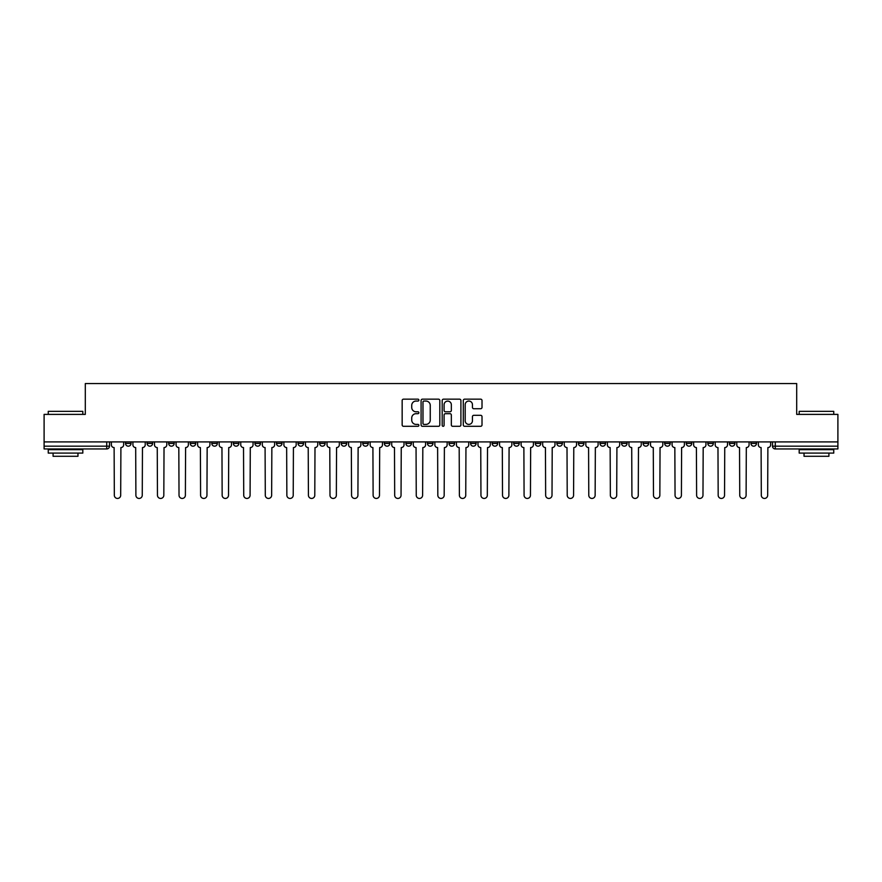 <?xml version="1.0" encoding="UTF-8"?>
<svg xmlns="http://www.w3.org/2000/svg" width="882" height="882" viewBox="0 0 882 882"><rect width="100%" height="100%" fill="white"/><g stroke="black" fill="none" stroke-linecap="round" stroke-linejoin="round"><path stroke-width="1.32" d="M418.884 400.108A0.948 0.948 0 0 0 417.936 399.16L403.515 399.16A1.356 1.356 0 0 0 402.159 400.516L402.159 424.937A1.356 1.356 0 0 0 403.515 426.304L417.936 426.304A0.948 0.948 0 0 0 418.884 425.345A0.948 0.948 0 0 0 417.936 424.396L416.061 424.396A4.344 4.344 0 0 1 411.729 420.053L411.729 418.024A4.344 4.344 0 0 1 416.061 413.68L417.936 413.68A0.948 0.948 0 0 0 418.884 412.732A0.948 0.948 0 0 0 417.936 411.784L416.061 411.784A4.344 4.344 0 0 1 411.729 407.44L411.729 405.4A4.344 4.344 0 0 1 416.061 401.056L417.936 401.056A0.948 0.948 0 0 0 418.884 400.108M707.816 441.904L707.816 443.414L713.34 443.414A2.767 2.767 0 0 1 710.572 446.182A2.767 2.767 0 0 1 707.816 443.414L707.816 441.904M686.251 441.904L686.251 443.414L691.775 443.414A2.767 2.767 0 0 1 689.007 446.182A2.767 2.767 0 0 1 686.251 443.414L686.251 441.904M556.851 441.904L556.851 443.414L562.374 443.414A2.767 2.767 0 0 1 559.618 446.182A2.767 2.767 0 0 1 556.851 443.414L556.851 441.904M535.286 441.904L535.286 443.414L540.809 443.414A2.767 2.767 0 0 1 538.053 446.182A2.767 2.767 0 0 1 535.286 443.414L535.286 441.904M513.721 441.904L513.721 443.414L519.244 443.414A2.767 2.767 0 0 1 516.477 446.182A2.767 2.767 0 0 1 513.721 443.414L513.721 441.904M470.58 441.904L470.58 443.414L476.115 443.414A2.767 2.767 0 0 1 473.347 446.182A2.767 2.767 0 0 1 470.58 443.414L470.58 441.904M427.45 443.414L427.45 441.904L427.45 443.414A2.767 2.767 0 0 0 430.218 446.182A2.767 2.767 0 0 1 427.45 443.414L432.985 443.414A2.767 2.767 0 0 1 430.218 446.182A2.767 2.767 0 0 0 432.985 443.414L432.985 441.904L432.985 443.414M405.885 443.414L405.885 441.904L405.885 443.414A2.767 2.767 0 0 0 408.653 446.182A2.767 2.767 0 0 1 405.885 443.414L411.42 443.414A2.767 2.767 0 0 1 408.653 446.182M384.32 443.414L384.32 441.904L384.32 443.414A2.767 2.767 0 0 0 387.088 446.182A2.767 2.767 0 0 1 384.32 443.414L389.855 443.414A2.767 2.767 0 0 1 387.088 446.182A2.767 2.767 0 0 0 389.855 443.414L389.855 441.904L389.855 443.414M362.756 441.904L362.756 443.414L368.279 443.414A2.767 2.767 0 0 1 365.523 446.182A2.767 2.767 0 0 1 362.756 443.414L362.756 441.904M341.191 441.904L341.191 443.414L346.714 443.414A2.767 2.767 0 0 1 343.947 446.182A2.767 2.767 0 0 1 341.191 443.414L341.191 441.904M319.626 441.904L319.626 443.414L325.149 443.414A2.767 2.767 0 0 1 322.382 446.182A2.767 2.767 0 0 1 319.626 443.414L319.626 441.904M298.05 443.414L298.05 441.904L298.05 443.414A2.767 2.767 0 0 0 300.817 446.182A2.767 2.767 0 0 1 298.05 443.414L303.584 443.414A2.767 2.767 0 0 1 300.817 446.182M254.92 443.414L254.92 441.904L254.92 443.414A2.767 2.767 0 0 0 257.687 446.182A2.767 2.767 0 0 1 254.92 443.414L260.455 443.414A2.767 2.767 0 0 1 257.687 446.182A2.767 2.767 0 0 0 260.455 443.414L260.455 441.904L260.455 443.414M233.355 443.414L233.355 441.904L233.355 443.414A2.767 2.767 0 0 0 236.122 446.182A2.767 2.767 0 0 1 233.355 443.414L238.89 443.414A2.767 2.767 0 0 1 236.122 446.182A2.767 2.767 0 0 0 238.89 443.414L238.89 441.904L238.89 443.414M211.79 443.414L211.79 441.904L211.79 443.414A2.767 2.767 0 0 0 214.558 446.182A2.767 2.767 0 0 1 211.79 443.414L217.325 443.414A2.767 2.767 0 0 1 214.558 446.182A2.767 2.767 0 0 0 217.325 443.414L217.325 441.904L217.325 443.414M190.225 443.414L190.225 441.904L190.225 443.414A2.767 2.767 0 0 0 192.993 446.182A2.767 2.767 0 0 1 190.225 443.414L195.749 443.414A2.767 2.767 0 0 1 192.993 446.182M168.66 443.414L168.66 441.904L168.66 443.414A2.767 2.767 0 0 0 171.428 446.182A2.767 2.767 0 0 1 168.66 443.414L174.184 443.414A2.767 2.767 0 0 1 171.428 446.182A2.767 2.767 0 0 0 174.184 443.414L174.184 441.904L174.184 443.414M147.096 443.414L147.096 441.904L147.096 443.414A2.767 2.767 0 0 0 149.852 446.182A2.767 2.767 0 0 1 147.096 443.414L152.619 443.414A2.767 2.767 0 0 1 149.852 446.182A2.767 2.767 0 0 0 152.619 443.414L152.619 441.904L152.619 443.414M480.657 408.73A1.356 1.356 0 0 0 482.013 407.374L482.013 400.516A1.356 1.356 0 0 0 480.657 399.16L464.649 399.16A1.356 1.356 0 0 0 463.293 400.516L463.293 424.937A1.356 1.356 0 0 0 464.649 426.304L480.657 426.304A1.356 1.356 0 0 0 482.013 424.937L482.013 416.668A1.356 1.356 0 0 0 480.657 415.312L473.799 415.312A1.356 1.356 0 0 0 472.443 416.668L472.443 420.769A3.627 3.627 0 0 1 468.816 424.396A3.627 3.627 0 0 1 465.189 420.769L465.189 404.684A3.627 3.627 0 0 1 468.816 401.056A3.627 3.627 0 0 1 472.443 404.684L472.443 407.374A1.356 1.356 0 0 0 473.799 408.73L480.657 408.73M44.1 441.904L44.1 414.386L85.3 414.386L85.3 383.56L796.7 383.56L796.7 414.386L837.9 414.386L837.9 441.904L44.1 441.904L44.1 446.182L109.489 446.182L109.489 441.904M439.809 400.516A1.356 1.356 0 0 0 438.453 399.16L422.445 399.16A1.356 1.356 0 0 0 421.089 400.516L421.089 424.937A1.356 1.356 0 0 0 422.445 426.304L438.453 426.304A1.356 1.356 0 0 0 439.809 424.937L439.809 400.516M443.547 399.16L459.555 399.16A1.356 1.356 0 0 1 460.911 400.516L460.911 424.937A1.356 1.356 0 0 1 459.555 426.304L452.709 426.304A1.356 1.356 0 0 1 451.341 424.937L451.341 415.036A1.356 1.356 0 0 0 449.985 413.68L445.443 413.68A1.356 1.356 0 0 0 444.087 415.036L444.087 425.345A0.948 0.948 0 0 1 443.139 426.304A0.948 0.948 0 0 1 442.191 425.345L442.191 400.516A1.356 1.356 0 0 1 443.547 399.16M772.511 441.904L772.511 446.182L837.9 446.182L837.9 448.949L775.278 448.949A2.767 2.767 0 0 1 772.511 446.182M837.9 441.904L837.9 446.182M109.489 446.182A2.767 2.767 0 0 1 106.722 448.949L44.1 448.949L44.1 446.182M756.469 441.904L756.469 443.414A2.767 2.767 0 0 1 753.713 446.182A2.767 2.767 0 0 1 750.946 443.414L756.469 443.414M750.946 441.904L750.946 443.414M734.904 441.904L734.904 443.414A2.767 2.767 0 0 1 732.148 446.182A2.767 2.767 0 0 1 729.381 443.414L734.904 443.414M729.381 441.904L729.381 443.414M713.34 441.904L713.34 443.414M691.775 441.904L691.775 443.414L691.775 441.904M670.21 441.904L670.21 443.414A2.767 2.767 0 0 1 667.442 446.182A2.767 2.767 0 0 1 664.675 443.414L670.21 443.414M664.675 441.904L664.675 443.414M648.645 441.904L648.645 443.414A2.767 2.767 0 0 1 645.878 446.182A2.767 2.767 0 0 1 643.11 443.414L648.645 443.414M643.11 441.904L643.11 443.414M627.08 441.904L627.08 443.414A2.767 2.767 0 0 1 624.313 446.182A2.767 2.767 0 0 1 621.545 443.414L627.08 443.414M621.545 441.904L621.545 443.414M605.515 441.904L605.515 443.414A2.767 2.767 0 0 1 602.748 446.182A2.767 2.767 0 0 1 599.981 443.414L605.515 443.414M599.981 441.904L599.981 443.414M583.95 441.904L583.95 443.414A2.767 2.767 0 0 1 581.183 446.182A2.767 2.767 0 0 1 578.416 443.414L583.95 443.414M578.416 441.904L578.416 443.414M562.374 441.904L562.374 443.414A2.767 2.767 0 0 1 559.618 446.182M540.809 441.904L540.809 443.414M519.244 443.414L519.244 441.904L519.244 443.414A2.767 2.767 0 0 1 516.477 446.182M497.68 441.904L497.68 443.414A2.767 2.767 0 0 1 494.912 446.182A2.767 2.767 0 0 1 492.145 443.414A2.767 2.767 0 0 0 494.912 446.182A2.767 2.767 0 0 0 497.68 443.414L492.145 443.414L492.145 441.904M476.115 443.414L476.115 441.904L476.115 443.414A2.767 2.767 0 0 1 473.347 446.182M454.55 441.904L454.55 443.414A2.767 2.767 0 0 1 451.782 446.182A2.767 2.767 0 0 1 449.015 443.414A2.767 2.767 0 0 0 451.782 446.182M449.015 441.904L449.015 443.414L454.55 443.414M411.42 441.904L411.42 443.414L411.42 441.904M368.279 443.414L368.279 441.904L368.279 443.414A2.767 2.767 0 0 1 365.523 446.182M346.714 443.414L346.714 441.904L346.714 443.414A2.767 2.767 0 0 1 343.947 446.182M325.149 443.414L325.149 441.904L325.149 443.414A2.767 2.767 0 0 1 322.382 446.182M303.584 441.904L303.584 443.414L303.584 441.904M282.019 443.414L282.019 441.904L282.019 443.414A2.767 2.767 0 0 1 279.252 446.182A2.767 2.767 0 0 1 276.485 443.414L282.019 443.414A2.767 2.767 0 0 1 279.252 446.182M276.485 441.904L276.485 443.414M195.749 441.904L195.749 443.414L195.749 441.904M131.054 441.904L131.054 443.414A2.767 2.767 0 0 1 128.287 446.182A2.767 2.767 0 0 1 125.531 443.414A2.767 2.767 0 0 0 128.287 446.182A2.767 2.767 0 0 0 131.054 443.414L131.054 441.904M125.531 441.904L125.531 443.414L131.054 443.414M423.933 401.056A0.948 0.948 0 0 0 422.985 402.005L422.985 423.448A0.948 0.948 0 0 0 423.933 424.396L425.907 424.396A4.344 4.344 0 0 0 430.251 420.053L430.251 405.4A4.344 4.344 0 0 0 425.907 401.056L423.933 401.056M451.341 404.761A3.627 3.627 0 0 0 447.714 401.123A3.627 3.627 0 0 0 444.087 404.761L444.087 410.417A1.356 1.356 0 0 0 445.443 411.784L449.985 411.784A1.356 1.356 0 0 0 451.341 410.417L451.341 404.761M111.353 444.804L111.353 441.904L111.353 444.804A2.767 2.767 0 0 0 114.12 447.571L114.329 495.265A3.175 3.175 0 0 0 117.504 498.44A3.175 3.175 0 0 0 120.691 495.265L120.9 447.571A2.767 2.767 0 0 0 123.656 444.804L123.656 441.904L123.656 444.804M114.12 447.571L114.329 495.265M120.691 495.265L120.9 447.571M132.917 444.804L132.917 441.904L132.917 444.804A2.767 2.767 0 0 0 135.685 447.571L135.894 495.265A3.175 3.175 0 0 0 139.069 498.44A3.175 3.175 0 0 0 142.256 495.265L142.465 447.571A2.767 2.767 0 0 0 145.221 444.804L145.221 441.904L145.221 444.804M154.493 444.804L154.493 441.904L154.493 444.804A2.767 2.767 0 0 0 157.25 447.571L157.459 495.265A3.175 3.175 0 0 0 160.645 498.44A3.175 3.175 0 0 0 163.82 495.265L164.03 447.571A2.767 2.767 0 0 0 166.797 444.804L166.797 441.904L166.797 444.804M135.685 447.571L135.894 495.265M142.256 495.265L142.465 447.571M157.25 447.571L157.459 495.265M163.82 495.265L164.03 447.571M48.245 411.343L82.809 411.343L48.245 411.343L48.245 414.386M82.809 453.094L48.245 453.094L48.245 449.644L82.809 449.644L82.809 453.094M77.969 453.094L77.969 456.281L53.085 456.281L53.085 453.094M799.191 411.343L833.755 411.343L799.191 411.343L799.191 414.386M833.755 453.094L799.191 453.094L799.191 449.644L833.755 449.644L833.755 453.094M828.915 453.094L828.915 456.281L804.031 456.281L804.031 453.094M176.058 444.804L176.058 441.904L176.058 444.804A2.767 2.767 0 0 0 178.814 447.571L179.024 495.265A3.175 3.175 0 0 0 182.21 498.44A3.175 3.175 0 0 0 185.385 495.265L185.595 447.571A2.767 2.767 0 0 0 188.362 444.804L188.362 441.904L188.362 444.804M197.623 444.804L197.623 441.904L197.623 444.804A2.767 2.767 0 0 0 200.39 447.571L200.589 495.265A3.175 3.175 0 0 0 203.775 498.44A3.175 3.175 0 0 0 206.95 495.265L207.16 447.571A2.767 2.767 0 0 0 209.927 444.804L209.927 441.904L209.927 444.804M219.188 444.804L219.188 441.904L219.188 444.804A2.767 2.767 0 0 0 221.955 447.571L222.154 495.265A3.175 3.175 0 0 0 225.34 498.44A3.175 3.175 0 0 0 228.515 495.265L228.725 447.571A2.767 2.767 0 0 0 231.492 444.804L231.492 441.904L231.492 444.804M178.814 447.571L179.024 495.265M185.385 495.265L185.595 447.571M200.39 447.571L200.589 495.265M206.95 495.265L207.16 447.571M221.955 447.571L222.154 495.265M228.515 495.265L228.725 447.571M240.753 444.804L240.753 441.904L240.753 444.804A2.767 2.767 0 0 0 243.52 447.571L243.73 495.265A3.175 3.175 0 0 0 246.905 498.44A3.175 3.175 0 0 0 250.08 495.265L250.29 447.571A2.767 2.767 0 0 0 253.057 444.804L253.057 441.904L253.057 444.804M243.52 447.571L243.73 495.265M250.08 495.265L250.29 447.571M262.318 444.804L262.318 441.904L262.318 444.804A2.767 2.767 0 0 0 265.085 447.571L265.295 495.265A3.175 3.175 0 0 0 268.47 498.44A3.175 3.175 0 0 0 271.645 495.265L271.854 447.571A2.767 2.767 0 0 0 274.622 444.804L274.622 441.904L274.622 444.804M265.085 447.571L265.295 495.265M271.645 495.265L271.854 447.571M283.883 444.804L283.883 441.904L283.883 444.804A2.767 2.767 0 0 0 286.65 447.571L286.859 495.265A3.175 3.175 0 0 0 290.035 498.44A3.175 3.175 0 0 0 293.221 495.265L293.419 447.571A2.767 2.767 0 0 0 296.187 444.804L296.187 441.904L296.187 444.804M286.65 447.571L286.859 495.265M293.221 495.265L293.419 447.571M305.448 444.804L305.448 441.904L305.448 444.804A2.767 2.767 0 0 0 308.215 447.571L308.424 495.265A3.175 3.175 0 0 0 311.6 498.44A3.175 3.175 0 0 0 314.786 495.265L314.995 447.571A2.767 2.767 0 0 0 317.752 444.804L317.752 441.904L317.752 444.804M308.215 447.571L308.424 495.265M314.786 495.265L314.995 447.571M327.013 444.804L327.013 441.904L327.013 444.804A2.767 2.767 0 0 0 329.78 447.571L329.989 495.265A3.175 3.175 0 0 0 333.164 498.44A3.175 3.175 0 0 0 336.351 495.265L336.56 447.571A2.767 2.767 0 0 0 339.316 444.804L339.316 441.904L339.316 444.804M348.588 444.804L348.588 441.904L348.588 444.804A2.767 2.767 0 0 0 351.345 447.571L351.554 495.265A3.175 3.175 0 0 0 354.74 498.44A3.175 3.175 0 0 0 357.916 495.265L358.125 447.571A2.767 2.767 0 0 0 360.892 444.804L360.892 441.904L360.892 444.804M370.153 444.804L370.153 441.904L370.153 444.804A2.767 2.767 0 0 0 372.91 447.571L373.119 495.265A3.175 3.175 0 0 0 376.305 498.44A3.175 3.175 0 0 0 379.481 495.265L379.69 447.571A2.767 2.767 0 0 0 382.457 444.804L382.457 441.904L382.457 444.804M391.718 444.804L391.718 441.904L391.718 444.804A2.767 2.767 0 0 0 394.486 447.571L394.684 495.265A3.175 3.175 0 0 0 397.87 498.44A3.175 3.175 0 0 0 401.045 495.265L401.255 447.571A2.767 2.767 0 0 0 404.022 444.804L404.022 441.904L404.022 444.804M413.283 444.804L413.283 441.904L413.283 444.804A2.767 2.767 0 0 0 416.05 447.571L416.249 495.265A3.175 3.175 0 0 0 419.435 498.44A3.175 3.175 0 0 0 422.61 495.265L422.82 447.571A2.767 2.767 0 0 0 425.587 444.804L425.587 441.904L425.587 444.804M434.848 444.804L434.848 441.904L434.848 444.804A2.767 2.767 0 0 0 437.615 447.571L437.825 495.265A3.175 3.175 0 0 0 441 498.44A3.175 3.175 0 0 0 444.175 495.265L444.385 447.571A2.767 2.767 0 0 0 447.152 444.804L447.152 441.904L447.152 444.804M329.78 447.571L329.989 495.265M336.351 495.265L336.56 447.571M351.345 447.571L351.554 495.265M357.916 495.265L358.125 447.571M372.91 447.571L373.119 495.265M379.481 495.265L379.69 447.571M394.486 447.571L394.684 495.265M401.045 495.265L401.255 447.571M416.05 447.571L416.249 495.265M422.61 495.265L422.82 447.571M437.615 447.571L437.825 495.265M444.175 495.265L444.385 447.571M456.413 444.804L456.413 441.904L456.413 444.804A2.767 2.767 0 0 0 459.18 447.571L459.39 495.265A3.175 3.175 0 0 0 462.565 498.44A3.175 3.175 0 0 0 465.751 495.265L465.95 447.571A2.767 2.767 0 0 0 468.717 444.804L468.717 441.904L468.717 444.804M459.18 447.571L459.39 495.265M465.751 495.265L465.95 447.571M477.978 444.804L477.978 441.904L477.978 444.804A2.767 2.767 0 0 0 480.745 447.571L480.955 495.265A3.175 3.175 0 0 0 484.13 498.44A3.175 3.175 0 0 0 487.316 495.265L487.514 447.571A2.767 2.767 0 0 0 490.282 444.804L490.282 441.904L490.282 444.804M480.745 447.571L480.955 495.265M487.316 495.265L487.514 447.571M499.543 444.804L499.543 441.904L499.543 444.804A2.767 2.767 0 0 0 502.31 447.571L502.52 495.265A3.175 3.175 0 0 0 505.695 498.44A3.175 3.175 0 0 0 508.881 495.265L509.09 447.571A2.767 2.767 0 0 0 511.847 444.804L511.847 441.904L511.847 444.804M502.31 447.571L502.52 495.265M508.881 495.265L509.09 447.571M521.108 444.804L521.108 441.904L521.108 444.804A2.767 2.767 0 0 0 523.875 447.571L524.084 495.265A3.175 3.175 0 0 0 527.26 498.44A3.175 3.175 0 0 0 530.446 495.265L530.655 447.571A2.767 2.767 0 0 0 533.412 444.804L533.412 441.904L533.412 444.804M523.875 447.571L524.084 495.265M530.446 495.265L530.655 447.571M542.684 444.804L542.684 441.904L542.684 444.804A2.767 2.767 0 0 0 545.44 447.571L545.649 495.265A3.175 3.175 0 0 0 548.836 498.44A3.175 3.175 0 0 0 552.011 495.265L552.22 447.571A2.767 2.767 0 0 0 554.987 444.804L554.987 441.904L554.987 444.804M545.44 447.571L545.649 495.265M552.011 495.265L552.22 447.571M564.248 444.804L564.248 441.904L564.248 444.804A2.767 2.767 0 0 0 567.005 447.571L567.214 495.265A3.175 3.175 0 0 0 570.4 498.44A3.175 3.175 0 0 0 573.576 495.265L573.785 447.571A2.767 2.767 0 0 0 576.552 444.804L576.552 441.904L576.552 444.804M567.005 447.571L567.214 495.265M573.576 495.265L573.785 447.571M585.813 444.804L585.813 441.904L585.813 444.804A2.767 2.767 0 0 0 588.581 447.571L588.779 495.265A3.175 3.175 0 0 0 591.965 498.44A3.175 3.175 0 0 0 595.141 495.265L595.35 447.571A2.767 2.767 0 0 0 598.117 444.804L598.117 441.904L598.117 444.804M588.581 447.571L588.779 495.265M595.141 495.265L595.35 447.571M607.378 444.804L607.378 441.904L607.378 444.804A2.767 2.767 0 0 0 610.146 447.571L610.355 495.265A3.175 3.175 0 0 0 613.53 498.44A3.175 3.175 0 0 0 616.705 495.265L616.915 447.571A2.767 2.767 0 0 0 619.682 444.804L619.682 441.904L619.682 444.804M610.146 447.571L610.355 495.265M616.705 495.265L616.915 447.571M628.943 444.804L628.943 441.904L628.943 444.804A2.767 2.767 0 0 0 631.71 447.571L631.92 495.265A3.175 3.175 0 0 0 635.095 498.44A3.175 3.175 0 0 0 638.27 495.265L638.48 447.571A2.767 2.767 0 0 0 641.247 444.804L641.247 441.904L641.247 444.804M631.71 447.571L631.92 495.265M638.27 495.265L638.48 447.571M650.508 444.804L650.508 441.904L650.508 444.804A2.767 2.767 0 0 0 653.275 447.571L653.485 495.265A3.175 3.175 0 0 0 656.66 498.44A3.175 3.175 0 0 0 659.846 495.265L660.045 447.571A2.767 2.767 0 0 0 662.812 444.804L662.812 441.904L662.812 444.804M653.275 447.571L653.485 495.265M659.846 495.265L660.045 447.571M672.073 444.804L672.073 441.904L672.073 444.804A2.767 2.767 0 0 0 674.84 447.571L675.05 495.265A3.175 3.175 0 0 0 678.225 498.44A3.175 3.175 0 0 0 681.411 495.265L681.61 447.571A2.767 2.767 0 0 0 684.377 444.804L684.377 441.904L684.377 444.804M674.84 447.571L675.05 495.265M681.411 495.265L681.61 447.571M693.638 444.804L693.638 441.904L693.638 444.804A2.767 2.767 0 0 0 696.405 447.571L696.615 495.265A3.175 3.175 0 0 0 699.79 498.44A3.175 3.175 0 0 0 702.976 495.265L703.186 447.571A2.767 2.767 0 0 0 705.942 444.804L705.942 441.904L705.942 444.804M696.405 447.571L696.615 495.265M702.976 495.265L703.186 447.571M715.203 444.804L715.203 441.904L715.203 444.804A2.767 2.767 0 0 0 717.97 447.571L718.18 495.265A3.175 3.175 0 0 0 721.355 498.44A3.175 3.175 0 0 0 724.541 495.265L724.75 447.571A2.767 2.767 0 0 0 727.507 444.804L727.507 441.904L727.507 444.804M717.97 447.571L718.18 495.265M724.541 495.265L724.75 447.571M736.779 444.804L736.779 441.904L736.779 444.804A2.767 2.767 0 0 0 739.535 447.571L739.744 495.265A3.175 3.175 0 0 0 742.931 498.44A3.175 3.175 0 0 0 746.106 495.265L746.315 447.571A2.767 2.767 0 0 0 749.083 444.804L749.083 441.904L749.083 444.804M739.535 447.571L739.744 495.265M746.106 495.265L746.315 447.571M758.344 444.804L758.344 441.904L758.344 444.804A2.767 2.767 0 0 0 761.1 447.571L761.309 495.265A3.175 3.175 0 0 0 764.496 498.44A3.175 3.175 0 0 0 767.671 495.265L767.88 447.571A2.767 2.767 0 0 0 770.648 444.804L770.648 441.904L770.648 444.804M761.1 447.571L761.309 495.265M767.671 495.265L767.88 447.571M106.722 441.904L106.722 448.949M775.278 441.904L775.278 448.949M82.809 414.386L82.809 411.343M74.926 449.644L74.926 448.949M56.128 449.644L56.128 448.949M833.755 414.386L833.755 411.343M825.872 449.644L825.872 448.949M807.074 449.644L807.074 448.949"/></g></svg>
